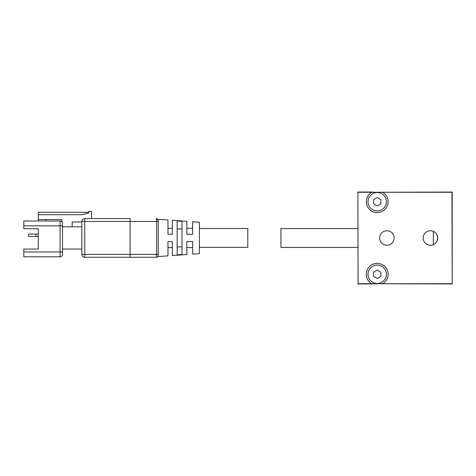 <?xml version="1.0" encoding="UTF-8"?>
<svg xmlns="http://www.w3.org/2000/svg" width="476" height="476" viewBox="0 0 476 476"><rect width="100%" height="100%" fill="white"/><g stroke="black" fill="none" stroke-linecap="round" stroke-linejoin="round"><path stroke-width="0.71" d="M381.645 283.958L382.644 283.72A10.883 10.883 0 0 0 379.098 263.561A10.883 10.883 0 0 0 371.78 283.72L452.2 283.958L452.2 192.042L371.78 192.28A10.883 10.883 0 0 0 368.87 208.708A10.883 10.883 0 0 0 385.554 208.708A10.883 10.883 0 0 0 382.644 192.28L381.645 192.042M371.78 283.72L358.101 283.72L357.863 192.042L358.101 283.72M357.863 283.958L372.779 283.958M382.644 192.28L451.956 192.28L452.2 283.958M451.956 283.72L382.644 283.72M377.212 283.476A9.193 9.193 0 0 1 369.251 269.69A9.193 9.193 0 0 1 385.173 269.69A9.193 9.193 0 0 1 377.212 283.476M377.212 270.094L373.583 272.189L373.583 276.377L377.212 278.472L380.842 276.377L380.842 272.189L377.212 270.094M377.212 197.528L373.583 199.623L373.583 203.811L377.212 205.906L380.842 203.811L380.842 199.623L377.212 197.528M377.212 210.91A9.193 9.193 0 0 1 369.251 197.118A9.193 9.193 0 0 1 385.173 197.118A9.193 9.193 0 0 1 377.212 210.91M436.819 241.433L437.688 238L436.819 234.561M436.843 234.603L437.617 237.024M437.652 237.286L437.688 238M372.779 192.042L357.863 192.042M358.101 192.28L371.78 192.28M386.887 245.259A7.259 7.259 0 0 0 393.17 234.37A7.259 7.259 0 0 0 380.604 234.37A7.259 7.259 0 0 0 386.887 245.259M430.429 245.259A7.259 7.259 0 0 0 436.712 234.37A7.259 7.259 0 0 0 424.146 234.37A7.259 7.259 0 0 0 430.429 245.259M357.863 247.437L280.935 247.437L280.935 228.563L357.863 228.563M157.871 256.582L167.969 255.874L167.969 241.558L172.324 241.558L172.324 255.564L186.836 254.541L186.836 241.558L192.643 241.558L192.643 254.13L199.42 253.654L199.42 222.203L192.643 221.727L192.643 234.299L186.836 234.299L186.836 221.316L172.324 220.293L172.324 234.299L167.969 234.299L167.969 219.983L157.871 219.275M88.631 212.29L38.312 212.29L38.312 219.543L62.017 219.543L62.017 221.965M181.999 246.901L177.161 246.901M181.999 254.487L177.161 254.838L177.161 221.019L181.999 221.37L181.999 254.487M62.505 251.959L62.505 223.417L62.505 251.959L60.083 251.959L60.083 256.796L23.8 256.796L60.083 256.796A2.422 2.422 0 0 0 62.505 254.38L62.505 251.959M101.209 218.579L130.085 218.579L130.085 257.278L156.408 257.278L156.604 254.38L84.758 254.38L84.758 221.477L156.604 221.477L156.604 254.38L158.294 254.38L158.294 220.459M46.053 220.995L46.053 219.543M38.312 220.995L38.312 219.543M177.161 228.956L181.999 228.956M72.179 226.802L72.179 221.965L81.854 221.965M38.312 214.706L81.854 214.706L88.631 213.016L88.631 211.32L91.529 211.32L91.529 218.579M35.896 236.477L35.896 234.061L28.637 234.061L28.637 236.477L38.312 236.477L38.312 249.055L38.312 228.736L23.8 228.736L23.8 225.832L62.505 225.832M38.312 228.736L38.312 234.061L35.896 234.061M81.854 254.38L84.758 254.38L84.758 257.278L130.085 257.278L84.758 257.278A2.904 2.904 0 0 1 81.854 254.38L81.854 221.477L84.758 221.477L84.758 218.579A2.904 2.904 0 0 0 81.854 221.477A2.904 2.904 0 0 1 84.758 218.579L130.085 218.579M158.294 255.392L158.294 254.38L158.294 255.392C157.83 256.975 157.83 256.975 158.294 255.392L157.74 256.731L156.408 257.278M156.414 218.579L156.604 221.477L158.294 221.477M157.901 219.311L157.508 218.93M156.777 218.615L158.294 220.465L157.74 219.133L156.408 218.579M158.294 220.465C157.83 218.883 157.83 218.883 158.294 220.465C157.83 218.883 157.83 218.883 158.294 220.465M81.854 249.055L62.505 249.055M81.854 226.802L62.505 226.802M62.505 223.417A2.422 2.422 0 0 0 60.083 220.995L60.083 251.959L23.8 251.959L23.8 249.055L38.312 249.055M60.083 220.995L23.8 220.995L23.8 225.832M23.8 251.959L23.8 256.796M199.42 247.365L247.8 247.365L247.8 228.492L199.42 228.492M433.333 231.348L433.333 244.652M192.643 247.603L186.836 247.603M172.324 247.603L167.969 247.603M172.324 228.254L167.969 228.254M192.643 228.254L186.836 228.254"/></g></svg>
